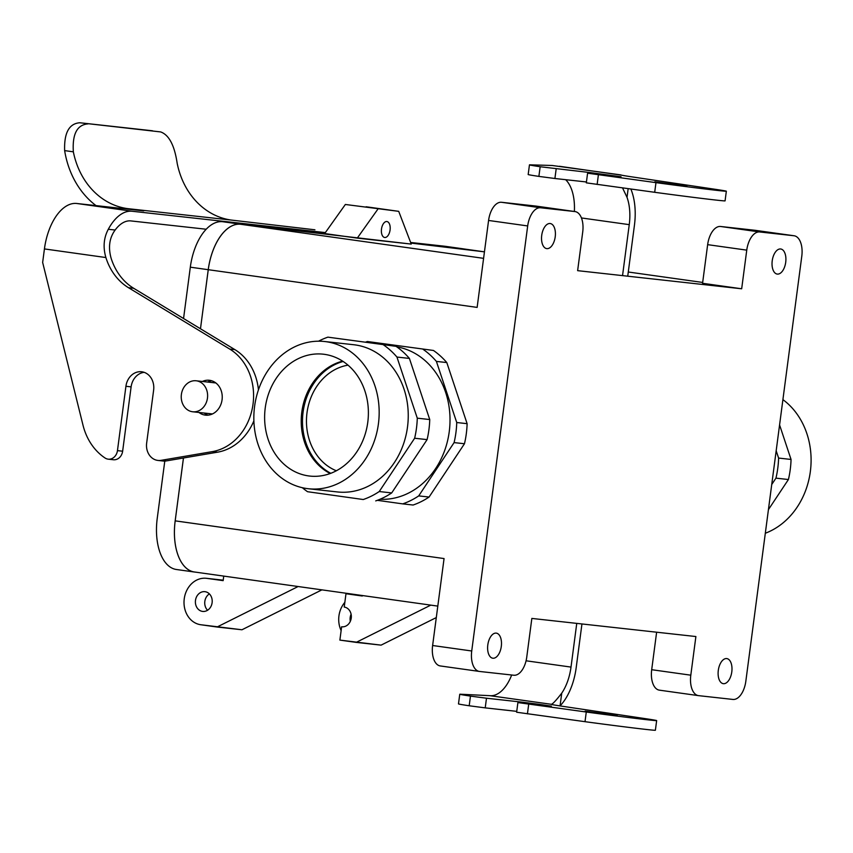 <?xml version="1.0" encoding="UTF-8"?>
<svg xmlns="http://www.w3.org/2000/svg" width="853" height="853" viewBox="0 0 853 853"><rect width="100%" height="100%" fill="white"/><g stroke="black" fill="none" stroke-linecap="round" stroke-linejoin="round"><path stroke-width="1.28" d="M367.771 422.31A61.309 51.766 96.3 0 1 312.315 476.273A61.309 51.766 96.3 0 1 265.24 407.937A61.309 51.766 96.3 0 1 325.761 354.539A61.309 51.766 96.3 0 1 367.771 422.31A61.309 51.766 96.3 0 1 312.315 476.273A61.309 51.766 96.3 0 1 265.24 407.937A61.309 51.766 96.3 0 1 325.761 354.539A61.309 51.766 96.3 0 1 367.771 422.31M301.813 412.031A59.273 50.039 -83.7 0 0 330.218 473.511A59.273 50.039 -83.7 0 1 301.813 412.031A59.273 50.039 -83.7 0 1 342.639 361.139A59.273 50.039 -83.7 0 0 301.813 412.031M336.359 470.771A54.571 46.073 96.3 0 1 309.564 440.628A54.571 46.073 96.3 0 1 348.024 365.159A54.571 46.073 96.3 0 0 309.564 440.628A54.571 46.073 96.3 0 0 336.359 470.771M513.826 675.235L479.567 671.46A19.491 10.439 -82 0 1 479.407 671.439A19.491 10.439 -82 0 1 471.73 650.988L527.687 225.938A19.491 10.439 98 0 1 540.61 207.769A19.491 10.439 98 0 0 527.687 225.938L471.73 650.988A19.491 10.439 -82 0 0 479.407 671.439L440.297 665.948A19.491 10.439 -82 0 1 432.62 645.508L444.061 558.566L432.62 645.508L471.73 650.988L432.62 645.508A19.491 10.439 -82 0 0 440.297 665.948A19.491 10.439 -82 0 0 440.457 665.969A19.491 10.439 -82 0 1 440.297 665.948L479.407 671.439A19.491 10.439 -82 0 0 479.567 671.46L513.826 675.235A19.491 10.439 -82 0 0 526.759 657.066L531.846 618.425L695.888 636.541L690.802 675.181A19.491 10.439 98 0 0 698.479 695.632A19.491 10.439 98 0 0 698.639 695.653L732.908 699.439A19.491 10.439 98 0 0 745.831 681.259L801.788 256.22A19.491 10.439 -82 0 0 794.111 235.769A19.491 10.439 -82 0 1 801.788 256.22L745.831 681.259A19.491 10.439 98 0 1 732.908 699.439L698.639 695.653A19.491 10.439 98 0 1 698.479 695.632A19.491 10.439 98 0 1 690.802 675.181L695.888 636.541L531.846 618.425L526.759 657.066A19.491 10.439 -82 0 1 513.826 675.235M208.26 269.697L200.476 328.778L208.239 269.697A48.76 26.123 -82 0 1 240.578 224.222L324.694 233.519L345.358 204.475L398.714 211.341L366.118 206.767L398.714 211.341L411.253 244.086L398.714 211.341L345.358 204.475L324.673 233.551L222.654 221.705L325.046 233.018L222.654 221.705A48.76 26.123 -82 0 0 190.315 267.181A48.76 26.123 -82 0 1 222.654 221.705L240.578 224.222A48.76 26.123 -82 0 0 208.239 269.697A48.717 26.102 -82 0 1 240.567 224.264L411.253 244.086L357.258 238.126L377.943 209.038L357.258 238.126L324.673 233.551L240.567 224.264L483.587 258.342L240.567 224.264A48.717 26.102 -82 0 0 208.26 269.697L200.476 328.778L208.239 269.697L477.136 307.4L488.577 220.458L477.136 307.4L190.315 267.181L183.555 318.51L190.315 267.181L208.239 269.697M183.47 457.997L175.185 520.863A48.717 26.102 98 0 0 194.377 571.979A48.76 26.123 -82 0 1 175.174 520.852L183.448 457.997M433.452 350.466L367.355 341.509A84.778 71.567 -83.7 0 0 365.734 342.085A84.778 71.567 -83.7 0 1 367.355 341.509L433.452 350.466A84.778 71.567 -83.7 0 1 446.791 362.557A84.778 71.567 -83.7 0 0 433.452 350.466L367.355 341.509L433.452 350.466M467.113 423.674L446.791 362.557L436.405 361.416A84.778 71.567 -83.7 0 0 423.067 349.314A84.778 71.567 -83.7 0 1 436.405 361.416L446.791 362.557L467.113 423.674A84.778 71.567 -83.7 0 1 464.469 443.741A84.778 71.567 -83.7 0 0 467.113 423.674L456.739 422.523L436.405 361.416L456.739 422.523L467.113 423.674M429.08 497.043L464.469 443.741L454.095 442.6A84.778 71.567 -83.7 0 0 456.739 422.523A84.778 71.567 -83.7 0 1 454.095 442.6L464.469 443.741L429.08 497.043A84.778 71.567 -83.7 0 1 413.097 505.029A84.778 71.567 -83.7 0 0 429.08 497.043L418.706 495.902L454.095 442.6L418.706 495.902L429.08 497.043M501.297 646.414A12.667 6.792 -82 0 1 492.789 658.217A12.667 6.792 -82 0 1 487.831 644.729A12.667 6.792 -82 0 1 496.307 633.129A12.667 6.792 -82 0 1 501.297 646.414A12.667 6.792 -82 0 1 492.789 658.217A12.667 6.792 -82 0 1 487.831 644.729A12.667 6.792 -82 0 1 496.307 633.129A12.667 6.792 -82 0 1 501.297 646.414M793.951 235.748A19.491 10.439 -82 0 1 794.111 235.769L755.001 230.289A19.491 10.439 -82 0 0 754.841 230.267A19.491 10.439 -82 0 1 755.001 230.289L794.111 235.769A19.491 10.439 -82 0 0 793.951 235.748L759.692 231.963L793.951 235.748L754.841 230.267L793.951 235.748M746.759 250.142A19.491 10.439 -82 0 1 759.692 231.963L720.582 226.482L754.841 230.267L720.582 226.482A19.491 10.439 -82 0 0 707.649 244.651L702.563 283.292L741.673 288.783L702.563 283.292L707.649 244.651A19.491 10.439 -82 0 1 720.582 226.482L759.692 231.963A19.491 10.439 -82 0 0 746.759 250.142L741.673 288.783L577.63 270.657L741.673 288.783L746.759 250.142L707.649 244.651L746.759 250.142M582.716 232.016L577.63 270.657L582.716 232.016A19.491 10.439 98 0 0 575.039 211.576A19.491 10.439 98 0 0 574.879 211.555L540.61 207.769L574.879 211.555L535.769 206.063L501.5 202.278A19.491 10.439 98 0 0 488.577 220.458L527.687 225.938L488.577 220.458A19.491 10.439 98 0 1 501.5 202.278L540.61 207.769L501.5 202.278L535.769 206.063A19.491 10.439 98 0 1 535.929 206.085A19.491 10.439 98 0 0 535.769 206.063L574.879 211.555A19.491 10.439 98 0 1 575.039 211.576A19.491 10.439 98 0 1 582.716 232.016M555.218 236.825A12.667 6.792 98 0 0 550.228 223.529A12.667 6.792 98 0 0 541.751 235.129A12.667 6.792 98 0 0 546.709 248.618A12.667 6.792 98 0 0 555.218 236.825A12.667 6.792 98 0 0 550.228 223.529A12.667 6.792 98 0 0 541.751 235.129A12.667 6.792 98 0 0 546.709 248.618A12.667 6.792 98 0 0 555.218 236.825M718.301 670.383A12.667 6.792 98 0 0 723.291 683.669A12.667 6.792 98 0 0 731.767 672.068A12.667 6.792 98 0 0 726.799 658.58A12.667 6.792 98 0 0 718.301 670.383A12.667 6.792 98 0 0 723.291 683.669A12.667 6.792 98 0 0 731.767 672.068A12.667 6.792 98 0 0 726.799 658.58A12.667 6.792 98 0 0 718.301 670.383M772.221 260.794A12.667 6.792 -82 0 1 780.73 248.991A12.667 6.792 -82 0 1 785.688 262.479A12.667 6.792 -82 0 1 777.211 274.08A12.667 6.792 -82 0 1 772.221 260.794A12.667 6.792 -82 0 1 780.73 248.991A12.667 6.792 -82 0 1 785.688 262.479A12.667 6.792 -82 0 1 777.211 274.08A12.667 6.792 -82 0 1 772.221 260.794M303.082 412.17A59.273 50.039 -83.7 0 0 330.804 473.298A59.273 50.039 -83.7 0 1 303.082 412.17A59.273 50.039 -83.7 0 1 343.151 361.469A59.273 50.039 -83.7 0 0 303.082 412.17M379.958 499.282A76.781 64.828 -83.7 0 0 449.243 431.693A76.781 64.828 -83.7 0 0 396.794 346.84A76.781 64.828 -83.7 0 1 449.243 431.693A76.781 64.828 -83.7 0 1 379.958 499.282M344.228 607.059L345.977 593.731L361.555 595.447A23.383 19.747 96.3 0 0 361.064 595.394A23.383 19.747 96.3 0 1 361.555 595.447L345.977 593.731L362.28 596.012L345.977 593.731L344.228 607.059A9.937 8.391 -83.7 0 1 351.255 617.956A9.937 8.391 -83.7 0 1 341.84 626.795A9.937 8.391 -83.7 0 0 351.255 617.956A9.937 8.391 -83.7 0 0 344.228 607.059M341.626 626.763A9.937 8.391 -83.7 0 0 341.84 626.795A9.937 8.391 -83.7 0 1 341.626 626.763L339.878 640.102L356.17 642.384L430.786 605.129L356.17 642.384L381.088 645.135L436.299 617.572L381.088 645.135L339.878 640.102L341.626 626.763M362.344 595.533L361.064 595.394A23.383 19.747 96.3 0 0 360.584 595.341A23.383 19.747 96.3 0 1 361.064 595.394L362.344 595.533M195.902 572.192L194.783 572.064A48.76 26.123 -82 0 1 194.377 572.011A48.76 26.123 -82 0 1 175.174 520.852A48.717 26.102 98 0 0 194.377 571.979L437.802 606.11L194.377 571.979A48.76 26.123 -82 0 0 194.783 572.064L195.902 572.192M462.763 248.799L410.869 243.073L484.451 251.848L462.763 248.799A48.717 26.102 98 0 1 463.168 248.852A48.717 26.102 98 0 0 462.763 248.799M462.763 248.767A48.76 26.123 -82 0 1 463.168 248.82A48.76 26.123 -82 0 1 464.203 249.001A48.76 26.123 -82 0 0 463.168 248.82A48.76 26.123 -82 0 0 462.763 248.767L444.839 246.25A48.76 26.123 -82 0 1 445.245 246.304L463.168 248.82L445.245 246.304A48.76 26.123 -82 0 0 444.839 246.25L410.634 242.476L462.763 248.767L410.847 243.03L462.763 248.767M341.125 630.57A23.383 19.747 96.3 0 1 344.847 602.346A23.383 19.747 96.3 0 0 341.125 630.57M350.327 621.315A9.937 8.391 96.3 0 1 351.105 614.235A9.937 8.391 96.3 0 0 350.327 621.315M223.209 580.168L206.852 578.366A23.383 19.747 -83.7 0 0 206.362 578.302A23.383 19.747 -83.7 0 0 184.205 599.094A23.383 19.747 -83.7 0 0 200.743 624.737L217.046 627.019L298.134 586.523L217.046 627.019L241.964 629.77L321.901 589.86L241.964 629.77L200.743 624.737A23.383 19.747 -83.7 0 1 184.205 599.094A23.383 19.747 -83.7 0 1 206.362 578.302L215.713 579.336A23.383 19.747 96.3 0 1 216.193 579.4L206.852 578.366A23.383 19.747 -83.7 0 0 206.362 578.302L215.713 579.336A23.383 19.747 96.3 0 1 216.193 579.4L223.209 580.168M386.835 221.524A8.061 4.318 -82 0 1 386.899 221.535A8.061 4.318 -82 0 1 390.077 229.979A8.061 4.318 -82 0 1 384.66 237.486A8.061 4.318 -82 0 1 381.504 228.977A8.061 4.318 -82 0 1 386.835 221.524A8.061 4.318 -82 0 1 386.899 221.535A8.061 4.318 -82 0 1 390.077 229.979A8.061 4.318 -82 0 1 384.66 237.486A8.061 4.318 -82 0 1 381.504 228.977A8.061 4.318 -82 0 1 386.835 221.524M212.109 602.708A9.937 8.391 -83.7 0 0 205.093 591.694A9.937 8.391 -83.7 0 0 204.891 591.673A9.937 8.391 -83.7 0 0 195.454 600.629A9.937 8.391 -83.7 0 0 202.705 611.43A9.937 8.391 -83.7 0 0 212.109 602.708A9.937 8.391 -83.7 0 0 205.093 591.694A9.937 8.391 -83.7 0 0 204.891 591.673A9.937 8.391 -83.7 0 0 195.454 600.629A9.937 8.391 -83.7 0 0 202.705 611.43A9.937 8.391 -83.7 0 0 212.109 602.708M223.742 576.095L223.145 580.648L206.852 578.366L223.145 580.648L223.742 576.095M651.692 669.701L656.629 632.212L651.692 669.701A19.491 10.439 98 0 0 659.369 690.152A19.491 10.439 98 0 0 659.529 690.173A19.491 10.439 98 0 1 659.369 690.152L698.479 695.632L659.369 690.152A19.491 10.439 98 0 1 651.692 669.701L690.802 675.181L651.692 669.701M765.322 533.232A74.062 62.525 -83.7 0 0 810.35 471.517A74.062 62.525 -83.7 0 0 782.905 399.63A74.062 62.525 -83.7 0 1 810.35 471.517A74.062 62.525 -83.7 0 1 765.322 533.232M207.567 610.247A9.937 8.391 96.3 0 1 209.38 593.88A9.937 8.391 96.3 0 0 207.567 610.247M176.859 569.548A48.76 26.123 -82 0 1 176.454 569.505A48.76 26.123 -82 0 1 157.24 518.347L164.789 461.068L157.24 518.347A48.76 26.123 -82 0 0 176.454 569.505L194.377 572.011L176.454 569.505A48.76 26.123 -82 0 0 176.859 569.548M293.922 347.203A74.062 62.525 96.3 0 1 324.641 341.52A74.062 62.525 96.3 0 1 378.647 421.99A74.062 62.525 96.3 0 1 308.381 488.737A74.062 62.525 96.3 0 1 254.279 426.639A74.062 62.525 96.3 0 1 293.922 347.203A74.062 62.525 96.3 0 1 324.641 341.52A74.062 62.525 96.3 0 1 378.647 421.99A74.062 62.525 96.3 0 1 308.381 488.737A74.062 62.525 96.3 0 1 254.279 426.639A74.062 62.525 96.3 0 1 293.922 347.203M391.708 492.917L379.244 491.541A84.778 71.567 96.3 0 1 363.261 499.527L307.549 491.712A84.778 71.567 96.3 0 1 302.335 487.713A84.778 71.567 96.3 0 0 307.549 491.712L363.261 499.527A84.778 71.567 96.3 0 0 379.244 491.541L414.633 438.239L379.244 491.541L391.708 492.917A84.778 71.567 96.3 0 1 375.725 500.903A84.778 71.567 96.3 0 0 391.708 492.917L427.097 439.615L414.633 438.239A84.778 71.567 96.3 0 0 417.277 418.173A84.778 71.567 96.3 0 1 414.633 438.239L427.097 439.615L391.708 492.917M396.069 346.339A84.778 71.567 96.3 0 1 409.408 358.431L429.741 419.548A84.778 71.567 96.3 0 1 427.097 439.615A84.778 71.567 96.3 0 0 429.741 419.548L417.277 418.173L396.954 357.055L417.277 418.173L429.741 419.548L409.408 358.431L396.954 357.055A84.778 71.567 96.3 0 0 383.615 344.964A84.778 71.567 96.3 0 1 396.954 357.055L409.408 358.431A84.778 71.567 96.3 0 0 396.069 346.339L327.893 337.148A84.778 71.567 96.3 0 0 318.521 341.2A84.778 71.567 96.3 0 1 327.893 337.148L396.069 346.339M353.707 344.729A74.062 62.525 96.3 0 1 407.723 425.199A74.062 62.525 96.3 0 1 337.447 491.946L308.381 488.737L337.447 491.946A74.062 62.525 96.3 0 0 407.723 425.199A74.062 62.525 96.3 0 0 353.707 344.729L324.641 341.52L353.707 344.729M181.39 394.449A15.589 13.158 -83.7 0 0 192.714 411.775A15.589 13.158 -83.7 0 0 207.46 398.106A15.589 13.158 -83.7 0 0 196.137 380.779A15.589 13.158 -83.7 0 0 181.39 394.449A15.589 13.158 -83.7 0 0 192.714 411.775A15.589 13.158 -83.7 0 0 207.46 398.106A15.589 13.158 -83.7 0 0 196.137 380.779A15.589 13.158 -83.7 0 0 181.39 394.449M791.051 459.447L779.578 424.943L791.051 459.447A84.778 71.567 -83.7 0 1 788.417 479.525A84.778 71.567 -83.7 0 0 791.051 459.447L778.597 458.072L776.177 450.789L778.597 458.072L791.051 459.447M768.425 509.625L788.417 479.525L775.953 478.149A84.778 71.567 -83.7 0 0 778.597 458.072A84.778 71.567 -83.7 0 1 775.953 478.149L788.417 479.525L768.425 509.625M771.73 484.504L775.953 478.149L771.73 484.504M402.723 503.878L413.097 505.029L402.723 503.878A84.778 71.567 -83.7 0 0 418.706 495.902A84.778 71.567 -83.7 0 1 402.723 503.878L377.335 500.327L402.723 503.878M211.896 380.833A17.54 14.81 -83.7 0 0 207.567 382.037M204.134 413.033A17.54 14.81 -83.7 0 0 208.1 415.155M325.345 232.592L132.151 211.256A48.717 26.102 -82 0 0 108.299 229.276L115.134 230.033C109.429 237.816 108.086 247.178 111.082 258.118A58.462 49.357 -83.7 0 0 133.697 288.293L234.895 349.634A54.571 46.073 -83.7 0 1 258.448 389.842M132.151 211.256L76.749 203.483A48.717 26.102 98 0 0 44.431 248.927L42.65 262.447L82.997 425.178A58.462 49.357 -83.7 0 0 105.058 458.008A9.746 8.231 -83.7 0 0 108.235 459.17A9.746 8.231 -83.7 0 0 117.458 450.629L125.924 386.281A16.57 13.989 -83.7 0 1 141.598 371.759A16.57 13.989 -83.7 0 1 153.625 390.162L146.652 443.112A15.589 13.158 -83.7 0 0 157.986 460.439L163.168 461.015A15.589 13.158 -83.7 0 0 166.292 460.919L217.526 452.186A54.571 46.073 -83.7 0 0 253.885 420.849M144.157 372.334A16.57 13.989 -83.7 0 0 131.117 386.857L122.64 451.205L117.458 450.629M108.235 459.17L113.428 459.746A9.746 8.231 -83.7 0 0 122.64 451.205M108.299 229.276C103.714 237.87 102.914 247.285 105.889 257.542A58.462 49.357 -83.7 0 0 128.515 287.717L133.697 288.293M115.134 230.033A38.982 20.888 -82 0 1 130.882 220.916L206.181 229.233M96.026 205.616A87.699 74.04 96.3 0 1 64.647 150.608C64.028 132.855 69.093 123.568 79.841 122.757L152.516 130.786M79.841 122.757L160.663 131.927C168.99 134.891 174.502 145.341 177.179 163.296A77.954 65.809 -83.7 0 0 231.248 220.063L314.512 229.745A48.717 26.102 -82 0 1 314.917 229.798L314.512 229.745M87.987 123.898C77.111 124.741 72.228 134.049 73.347 151.823A77.954 65.809 -83.7 0 0 127.417 208.601L143.709 210.883L76.749 203.483M198.952 412.457A17.54 14.81 -83.7 0 0 205.477 415.144A17.54 14.81 -83.7 0 0 222.068 399.769A17.54 14.81 -83.7 0 0 209.326 380.278A17.54 14.81 -83.7 0 0 202.374 381.462M157.986 460.439A15.589 13.158 -83.7 0 0 161.1 460.343L212.333 451.621A54.571 46.073 -83.7 0 0 252.68 406.454A54.571 46.073 -83.7 0 0 229.702 349.058L128.515 287.717M590.766 172.658L621.037 176.763L587.589 173.191L586.32 182.851L654.699 192.298A54.571 0.725 7.5 0 0 725.071 200.871L726.34 191.211A54.571 0.725 7.5 0 0 715.166 189.291L632.755 176.997A58.462 0.778 7.5 0 1 620.781 174.94A58.462 0.778 7.5 0 1 620.899 174.908L552.168 165.482L529.948 164.832A58.462 0.778 7.5 0 0 529.457 164.874A58.462 0.778 7.5 0 0 540.162 166.74L590.766 172.658L590.66 173.468M586.438 181.977L554.908 178.501L556.188 168.841M529.457 164.874L528.178 174.534A58.462 0.778 7.5 0 0 538.883 176.4L554.908 178.501M630.868 189.057A48.717 26.102 -82 0 1 634.44 225.224L627.733 276.191M621.453 175.153L559.845 166.335A48.717 26.102 98 0 0 559.44 166.292M622.541 187.927L627.019 197.331A38.982 20.888 -82 0 1 629.247 224.648L622.541 275.626M576.756 623.383L571.009 667.089L526.066 660.787M511.672 675A38.982 20.888 -82 0 1 489.75 695.664L460.257 694.214A58.462 0.778 7.5 0 0 459.756 694.246A58.462 0.778 7.5 0 0 470.461 696.112L486.487 698.212L485.218 707.873L469.193 705.772L470.461 696.112M520.959 702.851L521.066 702.04L539.533 704.375L551.347 706.145L517.899 702.573L586.278 712.02A54.571 0.725 7.5 0 0 656.65 720.582A54.571 0.725 7.5 0 0 645.476 718.663L563.065 706.369A58.462 0.778 7.5 0 1 551.091 704.311A58.462 0.778 7.5 0 1 551.209 704.279C552.424 704.365 555.932 700.644 561.743 693.137A38.982 20.888 98 0 0 571.009 667.089M617.209 715.518L585.158 711.167L617.209 715.518M459.756 694.246L458.487 703.906A58.462 0.778 7.5 0 0 469.193 705.772M517.899 702.573L516.63 712.234L585.009 721.681A54.571 0.725 7.5 0 0 655.381 730.243L656.65 720.582M561.743 693.137L560.069 705.847A48.717 26.102 98 0 0 576.191 667.664L581.949 623.959M574.357 211.48A38.982 20.888 98 0 0 565.646 179.684M686.91 186.135L654.848 181.796L686.91 186.135M587.589 173.191L655.968 182.638A54.571 0.725 7.5 0 0 726.34 191.211M516.737 711.359L485.218 707.873M521.066 702.04L486.487 698.212M175.185 520.863L444.061 558.566L175.174 520.852M628.288 272.011L702.68 282.45L628.288 272.011M105.889 257.542L44.431 248.927M64.647 150.608L73.347 151.823M127.417 208.601L231.248 220.063M125.924 386.281L131.117 386.857M161.1 460.343L166.292 460.919M212.333 451.621L217.526 452.186M229.702 349.058L234.895 349.634M629.247 224.648L581.447 217.952M551.209 704.279L489.75 695.664M527.431 713.854L528.711 704.194M540.162 166.74L538.883 176.4M598.401 174.812L597.132 184.472M628.16 188.694L627.019 197.331M655.968 182.638L654.699 192.298M585.009 721.681L586.278 712.02M535.929 206.085L575.039 211.576L535.929 206.085M463.168 248.852L484.451 251.838L463.168 248.852M215.852 382.954L196.137 380.779L215.852 382.954M212.429 413.95L192.714 411.775L212.429 413.95"/></g></svg>
